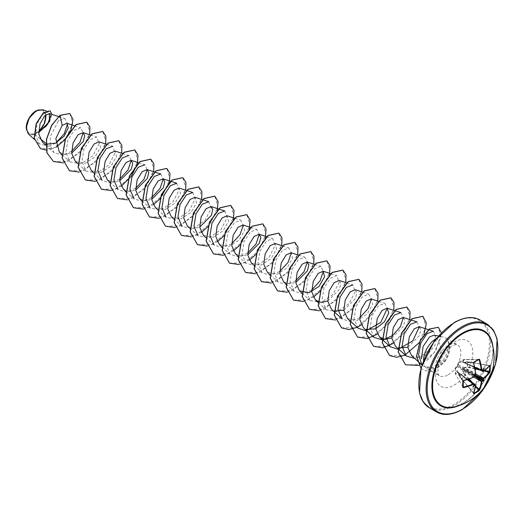 <?xml version="1.0" encoding="UTF-8"?>
<svg xmlns="http://www.w3.org/2000/svg" width="524" height="524" viewBox="0 0 524 524"><rect width="100%" height="100%" fill="white"/><g stroke="black" fill="none" stroke-linecap="round" stroke-linejoin="round"><path stroke-width="0.39" stroke-dasharray="2.62 1.97" d="M473.762 376.998L463.157 370.082L463.956 373.252L459.155 375.839L463.478 373.343L462.692 370.16L464.113 367.697L467.264 366.787L467.264 361.796L464.113 362.719L463.157 362.47L462.692 361.901L463.478 359.615L459.155 362.11L457.681 365.628L455.369 368.66L455.369 373.658L456.954 371.83L457.681 371.948L458.376 372.649L459.07 375.957L458.402 372.833L475.622 385.153A50.206 28.217 61.3 0 1 473.552 393.098L459.319 376.081L473.722 393.17M456.954 366.852L455.421 368.549A0.38 0.38 0 0 0 455.33 368.765L457.282 366.689L473.369 377.287L473.997 376.271L457.721 365.831L475.058 374.431L475.622 373.383L458.402 364.75L459.319 361.986L463.583 359.529L463.956 359.719L463.53 359.536L479.126 359.7M467.467 379.592L457.282 372.184L455.703 374.025L455.349 373.789L455.349 368.844L455.703 368.483L463.268 380.725M462.744 403.382A42.654 24.628 -60 0 1 453.417 407.056L462.659 403.414C482.447 393.138 498.331 357.748 491.427 341.222A42.654 24.628 -60 0 1 462.744 403.382M36.032 111.599A12.969 7.487 120 0 0 26.862 127.489A12.969 7.487 120 0 0 36.032 132.782A12.969 7.487 120 0 0 45.202 116.898A12.969 7.487 120 0 0 36.032 111.599M26.2 127.987A13.906 8.03 120 0 0 36.032 133.541A13.906 8.03 120 0 0 38.665 131.609M28.309 133.908L34.938 134.445L47.304 125.714L51.85 114.389M45.739 114.795A13.906 8.03 120 0 0 36.032 110.839L36.169 110.761M436.204 338.589A17.947 10.362 -60 0 1 436.217 338.583A17.947 10.362 -60 0 1 443.33 336.991A17.947 10.362 -60 0 1 445.19 337.692A17.947 10.362 -60 0 1 448.328 341.864L448.216 341.753C449.33 347.34 447.575 353.576 442.95 360.453L437.809 365.549C442.701 356.019 442.269 346.862 436.518 338.078L434.285 335.15M448.328 341.864L448.393 341.903C450.136 347.825 448.721 354.25 444.149 361.187L436.374 367.986L434.71 368.66A17.947 10.362 -60 0 1 427.243 368.778A17.947 10.362 -60 0 1 425.704 367.521A17.947 10.362 -60 0 1 423.53 360.551M472.89 387.085L474.069 385.251M474.436 374.732A50.245 26.37 175.8 0 1 474.187 374.85L474.069 374.929M462.993 367.01A0.845 0.544 -63.2 0 1 462.437 368.064L474.259 374.876L463.406 369.119L474.03 375.754M55.603 143.124L49.387 146.124L45.948 143.34M39.948 138.493L34.938 134.445M59.363 152.202L64.924 154.528L71.67 153.152M75.371 161.444L84.823 163.403L95.001 156.964L100.49 147.329L99.036 141.847M91.379 170.686L100.824 172.645L111.009 166.206L116.498 156.565L115.038 151.089M107.387 179.929L112.968 182.254L119.688 180.872M123.395 189.171L128.976 191.496L135.696 190.12M139.404 198.413L144.971 200.738L151.705 199.362M155.412 207.655L164.863 209.613L175.036 203.174L180.525 193.533L179.07 188.057M171.42 216.89L180.865 218.855L191.044 212.417L196.533 202.775L195.079 197.299M187.428 226.139L192.989 228.464L199.729 227.082M203.43 235.381L212.882 237.333L223.06 230.901L228.549 221.266L227.095 215.777M219.438 244.623L228.89 246.581L239.068 240.143L244.557 230.501L243.103 225.019M235.446 253.865L241.027 256.19L247.747 254.815M251.454 263.107L260.9 265.065L271.085 258.62L276.574 248.985L275.113 243.509M267.463 272.349L276.921 274.301L287.093 267.862L292.575 258.227L291.121 252.745M283.471 281.591L289.032 283.916L295.772 282.541M327.788 301.018L339.369 289.392L340.862 283.464L339.146 280.471M343.796 310.26L355.377 298.641L356.877 292.706L355.154 289.713M347.497 318.559L356.949 320.511L367.127 314.072L372.616 304.431L371.162 298.955M391.814 337.987L403.395 326.373L404.895 320.419L403.172 317.446M407.829 347.229L419.41 335.609L420.903 329.668L419.18 326.681M411.53 355.527L419.397 357.781L428.383 353.523L434.887 345.408L436.518 338.078M437.809 365.549L429.883 368.47L422.914 365.837L421.944 364.959M433.309 331.227L435.693 335.963L432.7 345.041L424.813 354.008L414.759 358.449M416.881 321.847L419.364 326.747M400.873 312.605L403.356 317.511M374.175 337.463L370.036 327.919L372.092 315.487L378.4 305.878L384.865 303.37L387.347 308.263M358.167 328.214L354.028 318.671L356.084 306.252L362.385 296.643L368.857 294.121L371.339 299.021M359.713 317.741L350.202 321.533L342.159 318.978M346.659 282.888L352.849 284.879L355.134 291.691L349.017 303.619L337.174 311.747L326.157 309.73L322.011 300.18L324.074 287.768L330.375 278.152L336.84 275.637L339.126 282.456L333.009 294.377L321.166 302.499L310.143 300.494L306.009 290.944L308.066 278.526L314.367 268.91L320.832 266.395L323.315 271.294M311.688 290.021L302.178 293.813L294.134 291.252L290.001 281.702L292.065 269.271L298.366 259.668L304.83 257.153L307.306 262.052M295.687 280.779L286.163 284.571L278.133 282.01L273.993 272.467L276.05 260.048L282.351 250.426L288.822 247.911L291.305 252.81M279.678 271.53L270.161 275.329L262.124 272.768L257.985 263.218L260.048 250.793L266.349 241.191L272.814 238.669L275.093 245.494L268.982 257.408L257.133 265.537L246.116 263.526L241.977 253.976L244.033 241.551L250.334 231.949L256.799 229.433L259.288 234.326M247.662 253.053L238.138 256.845L230.108 254.278L225.968 244.747L228.025 232.322L234.326 222.707L240.798 220.185L243.28 225.084M231.654 243.811L222.143 247.597L214.1 245.042L206.089 237.785M224.789 210.949L227.075 217.761L220.958 229.682L209.115 237.811L198.092 235.8L189.943 228.425M208.781 201.701L211.067 208.526L204.943 220.453L193.107 228.562L182.083 226.558L173.935 219.183M192.773 192.465L195.059 199.284L188.941 211.198L177.099 219.327L166.075 217.316L158.065 210.059M176.765 183.217L179.051 190.042L172.933 201.963L161.091 210.078L150.067 208.08M160.763 173.975L163.246 178.881M151.613 197.6L142.096 201.393L134.065 198.832M138.559 162.741L144.755 164.733L147.237 169.638M135.611 188.352L126.094 192.144L118.057 189.59L109.909 182.214M122.557 153.499L128.747 155.49L131.229 160.396M119.603 179.116L110.073 182.909L102.049 180.348L94.032 173.097M106.706 144.31L112.739 146.248L115.025 153.073L108.9 165.001L97.064 173.117L86.041 171.106L81.901 161.556L83.958 149.13L90.266 139.528L96.73 137.013L99.016 143.825L92.899 155.746L81.056 163.874L70.033 161.864L65.893 152.32L67.956 139.888L74.257 130.28L80.722 127.771L83.198 132.664M71.578 151.39L62.061 155.183L54.024 152.628L50.311 145.855L50.232 136.646L58.505 120.808L64.897 118.588L67.583 123.756M49.387 146.124L39.405 143.962L35.436 135.153L37.099 123.526L42.811 114.291L48.752 111.736L50.763 115.693M45.961 114.618L42.28 109.654M71.185 129.31L70.989 129.808M56.278 147.106L46.269 150.139M69.777 113.472L72.698 123.278L65.972 138.107L53.009 148.606L40.459 148.6M50.062 110.787L51.712 115.011L49.577 121.948L36.221 133.646M59.978 115.326L58.505 120.808M425.704 367.521L424.394 366.034L434.71 368.66M63.306 162.905L80.015 152.556L89.67 134.74M79.314 172.147L96.023 161.798L105.678 143.982M95.322 181.389L112.031 171.04L121.686 153.224M111.324 190.631L121.208 186.295M127.332 199.873L144.041 189.524L153.702 171.708M143.34 209.115L153.224 204.779M159.348 218.357L176.057 208.008L185.712 190.192M175.258 227.619L192.026 217.296L201.72 199.434M191.267 236.861L201.242 232.505M207.91 226.669L217.29 210.419M207.373 246.084L217.25 241.747M223.912 235.911L233.298 219.661M223.381 255.326L233.259 250.989M239.684 245.409L249.306 228.903M239.285 264.587L249.267 260.232M255.692 254.651L265.393 237.85M255.293 273.829L272.061 263.507L281.761 245.638M271.301 283.071L288.069 272.742L297.77 254.88M287.407 292.294L304.117 281.938L313.778 264.122M303.416 301.536L313.293 297.2M319.725 291.619L329.341 275.113M319.424 310.778L336.133 300.422L345.788 282.606M335.432 320.02L352.141 309.664L361.796 291.848M361.324 324.919L371.994 314.027L377.804 301.09M377.326 334.161L388.002 323.269L393.812 310.332M393.334 343.403L404.011 332.511L409.82 319.575M419.528 342.454L423.903 334.718M418.715 365.346L428.043 359.595L435.699 350.785L441.346 332.753M420.942 368.261L423.274 370.062L429.68 371.549L434.442 370.461L444.699 361.966L442.95 360.453M53.376 161.464L68.009 161.313L82.635 149.13L89.892 132.677L86.722 122.197M69.384 170.706L84.017 170.555L98.643 158.372L105.9 141.919L102.73 131.439M85.392 179.948L100.032 179.798L114.651 167.615L121.909 151.154L118.732 140.681M101.401 189.19L116.04 189.04L130.659 176.85L137.917 160.396L134.74 149.923M117.409 198.432L132.048 198.282L146.668 186.092L153.918 169.638L150.748 159.165M133.417 207.674L148.05 207.524L162.676 195.341L169.927 178.881L166.756 168.407M149.419 216.916L164.058 216.766L178.677 204.583L185.935 188.129L182.765 177.649M165.427 226.158L180.066 226.008L194.686 213.825L201.943 197.371L198.773 186.891M181.435 235.4L196.068 235.25L210.694 223.067L217.951 206.613L214.781 196.133M197.443 244.643L212.076 244.492L226.702 232.309L233.959 215.855L230.789 205.375M213.451 253.885L228.091 253.734L242.71 241.544L249.968 225.091L246.791 214.611M229.46 263.127L244.099 262.969L258.718 250.786L265.976 234.333L262.799 223.853M245.468 272.369L260.107 272.211L274.727 260.028L281.984 243.575L278.807 233.095M261.476 281.611L276.115 281.454L290.735 269.271L297.986 252.817L294.816 242.337M277.484 290.853L292.117 290.696L306.737 278.513L313.994 262.059L310.824 251.579M293.486 300.095L308.125 299.944L322.745 287.761L330.002 271.308L326.832 260.821M309.494 309.33L324.127 309.186L338.753 297.003L346.01 280.55L342.84 270.063M325.502 318.572L340.135 318.428L354.761 306.245L362.019 289.792L358.848 279.305M341.51 327.821L356.15 327.664L370.769 315.481L378.027 299.027L374.856 288.547M357.519 337.063L372.158 336.906L386.778 324.723L394.035 308.269L390.858 297.789M373.527 346.305L388.166 346.148L402.786 333.965L410.043 317.511L406.866 307.031M389.535 355.547L404.174 355.39L418.794 343.207L426.051 326.753L422.875 316.273M405.543 364.789L420.006 364.691L434.245 352.613L441.129 336.958L438.274 327.284M420.936 368.306L423.143 369.983L429.549 371.47L434.311 370.389L444.562 361.887A17.22 9.943 -60 0 0 448.216 341.753M448.393 341.903A17.22 9.943 -60 0 1 444.699 361.966L444.149 361.187M489.547 365.647L489.409 365.641A50.206 28.217 178.7 0 1 483.56 371.405L464.113 362.719M478.543 359.7L463.956 359.719L463.157 362.005L474.665 367.121M482.866 370.01L482.637 369.97A50.245 26.37 175.8 0 1 481.936 370.461L463.406 362.366L464.277 362.647L467.552 361.822L467.421 367.252L464.277 368.143L475.668 373.92M463.406 362.366L481.864 370.56M483.868 368.071L482.728 369.983M462.98 386.66L463.268 387.164M474.043 384.105L457.721 372.217L473.997 384.216A50.245 26.37 64.2 0 1 473.919 385.068L462.168 375.688A0.845 0.517 -54.2 0 0 462.017 375.315L467.801 379.487M482.637 369.97L468.633 364.488A0.845 0.517 -65.8 0 1 468.233 364.54A0.845 0.517 -65.8 0 1 467.998 364.121M469.458 364.966A0.845 0.458 -65.5 0 1 469.091 365.038A0.845 0.458 -65.5 0 1 468.901 364.639L482.709 370.049M474.62 374.726L468.901 371.798A0.845 0.432 -62.9 0 1 469.458 370.743M464.113 367.697L464.277 368.143L463.157 368.791L463.157 370.082L462.692 370.16M467.998 373.271A0.845 0.432 -57.1 0 1 468.633 372.263L473.971 375.348M458.376 364.39L457.701 365.582A0.38 0.38 0 0 0 457.649 365.667L458.402 364.75L459.076 362.208L473.552 362.922M473.938 375.59A50.245 26.37 64.2 0 0 473.919 375.308L462.168 368.529A0.845 0.544 -56.8 0 1 461.539 369.538M457.282 366.689L457.649 365.667L457.282 366.689M474.017 385.094L462.437 375.839A0.845 0.458 -54.5 0 1 462.875 375.806A0.845 0.458 -54.5 0 1 462.993 376.16M458.376 372.649L457.721 372.217M461.539 375.322A0.845 0.517 -54.2 0 1 462.017 375.315L457.662 372.151A0.38 0.38 0 0 0 457.766 372.282L473.899 385.166M463.157 362.005L462.692 361.901M478.91 359.484L463.694 359.497A0.38 0.38 0 0 0 463.53 359.536L459.076 362.208A0.38 0.38 0 0 1 459.221 362.019L473.768 362.425A50.206 13.349 161.2 0 0 473.879 362.366M482.715 369.905L463.485 362.372A0.38 0.38 0 0 0 463.321 362.346L474.744 367.462M489.409 365.641L467.264 361.796L489.554 365.745M475.032 368.922L467.421 367.252L467.264 366.787L474.921 368.359M456.954 371.83L457.282 372.184M469.209 379.009L463.956 373.252L463.478 373.343L468.666 379.199M473.624 393.406L459.148 376.114A0.38 0.38 0 0 1 459.07 375.957L458.094 372.348L467.965 379.435M492.861 346.364A43.295 24.995 -60 0 1 462.502 403.762A43.295 24.995 -60 0 1 458.592 405.727M487.3 324.205A50.684 29.259 -60 0 1 495.075 364.822A50.684 29.259 -60 0 1 461.965 409.48A50.684 29.259 -60 0 1 436.623 411.995M454.138 322.823A49.924 28.82 120 0 0 418.84 383.961A49.924 28.82 120 0 0 454.138 404.345A49.924 28.82 120 0 0 489.436 343.2A49.924 28.82 120 0 0 454.138 322.823M429.333 407.783A50.684 29.259 120 0 0 454.675 405.275A50.684 29.259 120 0 0 487.785 360.61A50.684 29.259 120 0 0 480.017 320M448.164 374.791A17.947 10.362 120 0 0 459.889 358.973A17.947 10.362 120 0 0 457.138 344.589A17.947 10.362 120 0 0 448.164 345.48A17.947 10.362 120 0 0 436.44 361.298A17.947 10.362 120 0 0 439.191 375.675A17.947 10.362 120 0 0 448.164 374.791M454.138 385.133A26.396 15.242 120 0 0 472.805 352.809A26.396 15.242 120 0 0 454.138 342.028A26.396 15.242 120 0 0 435.477 374.359A26.396 15.242 120 0 0 454.138 385.133M462.974 387.085L455.376 373.907A0.38 0.38 0 0 1 455.33 373.736L455.33 368.765L462.947 381.164A50.206 13.349 78.8 0 1 462.954 381.289M475.517 386.712L470.578 381.295M472.622 382.756L475.628 386.044M484.333 370.959L479.984 370.01M477.698 368.968L484.857 370.534M427.243 368.778L439.191 375.675C438.974 376.108 438.568 374.856 437.979 371.942C437.239 365.149 443.055 351.303 452.389 345.899C459.011 343.128 456.371 345.106 457.138 344.589L445.19 337.692M438.372 335.982L443.33 336.991M58.524 116.538L64.897 118.588M45.876 145.246L54.024 152.628M74.696 125.826L80.722 127.764M62.022 154.613L70.033 161.864M90.698 135.068L96.73 137.006M77.893 163.73L86.041 171.112M126.048 191.574L134.059 198.832M142.056 200.816L150.067 208.074M234.765 218.246L240.798 220.185M222.097 247.027L230.108 254.284M250.773 227.488L256.806 229.427M237.968 256.151L246.116 263.526M266.624 236.678L272.814 238.669M254.107 265.511L262.118 272.768M282.626 245.92L288.822 247.911M269.984 274.635L278.126 282.01M298.634 255.162L304.83 257.153M285.993 283.877L294.134 291.252M314.642 264.404L320.832 266.395M302.132 293.237L310.143 300.494M330.814 273.698L336.84 275.637M318.14 302.479L326.151 309.736M362.667 292.13L368.857 294.121M378.832 301.424L384.865 303.363M39.405 143.962L34.394 139.423M48.752 111.736L46.151 110.898M489.711 365.549L467.493 361.652A0.38 0.38 0 0 0 467.323 361.665L463.707 362.628L474.777 367.632M475.196 374.45L475.726 373.494L475.523 374.182C475.825 373.651 474.639 375.616 475.726 373.494L475.654 373.612M474.082 376.389L473.578 377.234"/><path stroke-width="0.79" d="M474.665 367.121L481.307 370.101A50.206 29.737 -121.3 0 0 479.126 359.7L478.956 359.182L479.656 359.562A50.586 29.96 58.7 0 1 481.857 370.036L482.204 370.239A50.625 26.567 -4.2 0 0 482.905 369.741L482.637 369.97M483.855 371.195L482.997 371.077L483.855 371.195A50.586 28.434 -1.3 0 0 489.75 365.385L490.097 365.614A50.586 39.058 30.8 0 1 490.222 368.569A50.586 39.058 30.8 0 1 490.097 371.477L489.626 371.582A50.206 38.763 -149.2 0 0 489.744 368.693A50.206 38.763 -149.2 0 0 489.626 365.759L489.554 365.745M453.417 407.056L453.417 407.056A42.654 24.628 -60 0 1 432.955 380.3A42.654 24.628 -60 0 1 462.744 333.723A42.654 24.628 -60 0 1 491.427 341.222L491.427 341.222A50.684 50.684 0 0 1 453.417 407.056M482.728 380.411L482.905 380.817A50.625 31.663 -175.5 0 1 482.204 381.334L481.857 381.898A50.586 29.96 58.7 0 1 479.656 389.967L478.956 390.78A50.586 39.058 -150.8 0 1 476.499 392.338A50.586 39.058 -150.8 0 1 473.879 393.707L473.631 393.216M473.506 393.524A50.586 28.434 -118.7 0 0 475.589 385.513L474.043 384.105M475.275 385.33A50.625 31.663 -175.5 0 1 474.39 385.729L474.325 385.762A37.073 36.516 -72.4 0 1 472.89 387.085A37.073 6.262 -62.2 0 0 473.853 385.487L473.853 385.422A50.625 26.567 -115.8 0 0 473.932 384.557L473.585 384.361A50.586 29.96 -178.7 0 1 463.413 387.695L462.738 387.275A50.586 13.447 -101.2 0 0 462.738 381.413L463.413 380.588A50.586 28.434 -1.3 0 0 473.585 377.123L473.932 376.56A50.625 26.567 -115.8 0 0 473.853 375.59L473.853 375.512A37.073 14.004 -109.7 0 1 472.89 374.411A37.073 14.004 -10.3 0 1 474.325 374.693L474.39 374.653A50.625 26.567 -4.2 0 0 475.275 374.234L475.589 373.658A50.586 28.434 -118.7 0 0 473.506 363.112L473.879 362.11A50.586 13.447 -18.8 0 0 476.499 360.65A50.586 13.447 -18.8 0 0 478.956 359.182M36.032 110.839A13.906 8.03 120 0 0 26.2 127.869A13.906 8.03 120 0 0 26.2 127.987M46.151 110.898L42.28 109.654L36.169 110.761L29.121 118.201L26.2 128.033L28.309 133.908L34.394 139.423M438.372 335.982L434.285 335.15L429.687 336.834L423.182 346.292L421.368 358.789M423.53 360.551A17.947 10.362 -60 0 1 436.204 338.589M490.097 371.477L489.75 372.492A50.586 29.96 -178.7 0 1 483.855 378.433L483.541 379.009A50.625 31.663 55.5 0 1 483.449 379.88L482.905 379.88A50.245 31.427 -124.5 0 0 482.997 379.016L483.56 377.968A50.206 29.737 1.3 0 0 489.409 372.073L489.626 371.582L484.857 370.534M474.325 385.762L474.187 385.225A50.245 31.427 4.5 0 0 475.058 384.826M472.89 374.411L473.893 374.988L474.325 374.693M473.853 375.512L473.893 374.988M483.56 371.405L482.997 371.077A50.245 31.427 -124.5 0 0 482.905 370.121L483.449 370.049A50.625 31.663 55.5 0 1 483.541 371.012M45.948 143.34L39.948 138.493M38.684 132.611L49.407 121.601L49.328 113.577L44.638 115.811L40.027 123.821L38.809 134.183L42.588 142.266L45.876 145.246M46.033 144.238L55.518 143.17L64.118 136.181L68.271 127.797L66.849 123.31L62.16 125.413L55.819 138.703L59.363 152.202L62.022 154.613M71.67 153.152L83.251 141.532L84.75 135.585L83.028 132.605L78.024 134.792L73.118 142.875L71.683 153.329L75.371 161.444L77.893 163.73M106.706 144.31L99.036 141.847L94.032 144.041L89.119 152.124L87.691 162.578L91.379 170.686L94.032 173.097M122.557 153.499L115.044 151.082L110.027 153.29L105.121 161.372L103.7 171.82L107.387 179.929L109.909 182.214M119.688 180.872L131.269 169.252L132.768 163.324L131.046 160.331L126.042 162.519L121.136 170.601L119.708 181.042L123.395 189.171L126.048 191.574M135.696 190.12L147.277 178.494L148.777 172.56L147.054 169.573L142.05 171.767L137.15 179.837L135.716 190.284L139.404 198.413M151.705 199.362L163.285 187.743L164.785 181.802L163.062 178.808L158.065 181.003L153.159 189.066L151.718 199.526L155.412 207.655L158.065 210.059M182.083 226.558L177.95 217.015L180.001 204.596L186.308 194.974L192.773 192.465L179.07 188.051L174.073 190.238L169.16 198.321L167.726 208.775L171.42 216.89L173.935 219.183M202.592 199.709L195.079 197.293L190.074 199.487L185.168 207.57L183.741 218.03L187.428 226.139L189.943 228.425M199.729 227.082L211.31 215.462L212.803 209.521L211.087 206.535L206.083 208.729L201.17 216.825L199.749 227.265L203.43 235.381L206.089 237.785M234.765 218.246L227.095 215.777L222.084 217.977L217.178 226.06L215.75 236.501L219.438 244.623L222.097 247.027M250.773 227.488L243.103 225.019L238.093 227.219L233.187 235.296L231.759 245.743L235.446 253.865L237.968 256.151M247.747 254.815L259.328 243.188L260.828 237.248L259.111 234.261L254.101 236.462L249.195 244.525L247.767 254.972L251.454 263.107L254.107 265.511M282.626 245.92L275.113 243.503L270.115 245.691L265.209 253.767L263.775 264.22L267.463 272.349L269.984 274.635M298.634 255.162L291.121 252.745L286.124 254.939L281.211 263.015L279.783 273.469L283.471 281.591L285.993 283.877M295.772 282.541L307.352 270.921L308.852 264.974L307.13 261.987L302.132 264.181L297.213 272.27L295.791 282.718L299.479 290.827L308.924 292.792L319.103 286.353L324.592 276.711L323.138 271.229L318.127 273.43L313.221 281.512L311.8 291.96L315.487 300.069L321.061 302.4L327.788 301.018M346.659 282.888L339.146 280.471L334.142 282.665L329.229 290.748L327.808 301.189L331.489 309.311L334.011 311.603M334.161 310.981L343.796 310.26M362.667 292.13L355.154 289.713L350.15 291.907L345.244 299.983L343.81 310.424L347.497 318.559L350.019 320.845M378.832 301.424L371.162 298.955L366.158 301.149L361.252 309.212L359.818 319.679L363.505 327.801L366.027 330.087M366.171 329.465L375.629 328.83L384.478 321.749L388.762 312.979L387.171 308.197L382.173 310.385L377.26 318.461L375.826 328.908L379.514 337.037L385.075 339.362L391.814 337.987M414.759 358.449L406.192 355.947L402.052 346.403L404.109 333.985L410.41 324.363L416.881 321.847L403.179 317.439L398.175 319.627L393.262 327.71L391.834 338.17L395.522 346.279L398.044 348.565M398.188 347.956L407.829 347.229M421.971 364.868L418.584 354.892L420.969 342.735L427.139 333.585L433.309 331.227L419.18 326.681L414.176 328.876L409.27 336.965L407.842 347.412L411.53 355.527L416.98 360.466M419.364 326.747L412.774 340.901L398.181 349.266M398.05 349.272L390.184 346.705L386.044 337.155L388.107 324.723L394.408 315.121L400.873 312.605L394.841 310.667M403.356 317.511L400.382 326.642L392.594 335.583L382.658 339.971L374.175 337.463L366.165 330.205M387.347 308.263L380.758 322.417L366.165 330.782M366.034 330.788L358.167 328.214L350.156 320.963M371.339 299.021L368.11 308.603L359.713 317.741M334.148 311.721L342.159 318.978L338.019 309.422L340.083 296.997L346.39 287.388L352.849 284.886M323.315 271.294L320.079 280.884L311.688 290.021M307.306 262.052L304.071 271.642L295.687 280.779M291.305 252.81L288.069 262.386L279.678 271.53M259.288 234.326L256.053 243.902L247.662 253.053M243.28 225.084L240.044 234.667L231.654 243.811M214.1 245.042L209.96 235.486L212.024 223.06L218.325 213.458L224.789 210.949L218.763 209.004M198.092 235.8L193.952 226.257L196.015 213.825L202.316 204.216L208.781 201.701L202.755 199.762M166.075 217.316L161.936 207.766L164.005 195.341L170.307 185.732L176.765 183.217L163.062 178.808M150.067 208.08L145.934 198.531L147.991 186.099L154.292 176.496L160.763 173.975L154.731 172.036M163.246 178.881L160.01 188.457L151.613 197.6M134.065 198.832L129.919 189.282L131.983 176.863L138.284 167.254L144.755 164.733M147.237 169.638L143.995 179.221L135.611 188.352M118.057 189.59L113.918 180.04L115.974 167.615L122.282 158.006L128.74 155.497M131.229 160.396L127.994 169.972L119.603 179.116M102.049 180.348L97.909 170.804L99.966 158.379L106.274 148.764L112.739 146.248M83.198 132.664L79.975 142.233L71.578 151.39M67.583 123.756L64.255 133.79L55.603 143.124M50.763 115.693L47.455 124.489L38.933 132.349M38.665 131.917L44.527 123.631L45.961 114.618M62.16 125.413L60.109 115.404L69.849 113.512L72.987 119.452L71.185 129.31M70.989 129.808L64.917 139.666L56.278 147.106M46.269 150.139L40.525 148.639L34.315 138.29L36.274 123.73L43.42 112.883L50.134 110.826L51.85 114.389M59.978 115.326L51.522 125.426L46.426 139.384L46.905 152.798L53.441 161.503L47.036 152.87L46.557 139.463L51.653 125.505L59.978 115.326L69.777 113.472M40.459 148.6L34.184 138.212L36.143 123.651L43.289 112.804L50.062 110.787M53.441 161.503L63.306 162.905M89.67 134.74L89.873 126.867L86.788 122.236L76.118 124.64L65.448 139.174L62.199 157.986L69.45 170.745L79.314 172.147M105.678 143.982L105.881 136.109L102.796 131.478L92.126 133.889L81.456 148.416L78.207 167.235L85.458 179.987L95.322 181.389M121.686 153.224L121.889 145.345L118.797 140.714L108.127 143.131L97.464 157.665L94.215 176.477L101.466 189.23L111.324 190.631M121.208 186.295L131.262 176.287L137.249 164.208M137.334 163.914L138.008 155.117L134.806 149.956L124.136 152.373L113.466 166.907L110.223 185.719L117.474 198.472L127.332 199.873M153.702 171.708L153.905 163.829L150.814 159.198L140.144 161.615L129.474 176.143L126.232 194.961L133.482 207.714L143.34 209.115M153.224 204.779L159.65 199.199M159.886 198.943L169.265 182.693M169.35 182.398L170.018 173.601L166.822 168.44L156.152 170.857L145.482 185.385L142.24 204.203L149.484 216.956L159.348 218.357M185.712 190.192L185.915 182.313L182.83 177.688L172.16 180.092L161.49 194.62L158.248 213.438L165.492 226.198L175.258 227.619M201.72 199.434L201.923 191.561L198.838 186.93L188.175 189.334L177.505 203.862L174.25 222.68L181.501 235.44L191.267 236.861M201.242 232.505L207.91 226.669M217.29 210.419L218.063 201.439L214.847 196.173L204.177 198.576L193.507 213.104L190.258 231.922L197.509 244.682L207.373 246.084M217.25 241.747L223.912 235.911M233.298 219.661L234.071 210.681L230.855 205.408L220.185 207.818L209.515 222.353L206.266 241.164L213.517 253.924L223.381 255.326M233.259 250.989L239.684 245.409M249.306 228.903L250.079 219.916L246.863 214.65L236.193 217.06L225.523 231.595L222.274 250.413L229.525 263.166L239.285 264.587M249.267 260.232L255.692 254.651M265.393 237.85L266.068 229.047L262.865 223.892L252.195 226.309L241.531 240.837L238.282 259.655L245.533 272.408L255.293 273.829M281.761 245.638L281.964 237.765L278.873 233.134L268.203 235.551L257.533 250.079L254.291 268.897L261.542 281.65L271.301 283.071M297.77 254.88L297.973 247.007L294.881 242.376L284.211 244.787L273.541 259.321L270.299 278.133L277.55 290.892L287.407 292.294M313.778 264.122L313.981 256.249L310.889 251.618L300.226 254.029L289.556 268.557L286.307 287.375L293.551 300.134L303.416 301.536M313.293 297.2L319.725 291.619M329.341 275.113L330.113 266.127L326.897 260.86L316.234 263.271L305.564 277.799L302.315 296.617L309.56 309.37L319.424 310.778M345.788 282.606L345.991 274.733L342.906 270.102L332.242 272.513L321.572 287.041L318.317 305.859L325.568 318.612L335.432 320.02M361.796 291.848L361.999 283.975L358.914 279.344L348.244 281.755L337.574 296.283L334.325 315.101L341.576 327.854L348.827 329.557L357.185 327.33M357.27 327.29L361.324 324.919M377.804 301.09L378.007 293.217L374.922 288.586L364.252 290.997L353.582 305.531L350.333 324.343L357.584 337.102L367.35 338.517M367.448 338.504L377.326 334.161M393.812 310.332L394.015 302.459L390.93 297.829L380.254 300.239L369.59 314.773L366.341 333.591L373.592 346.344L382.841 347.844L393.334 343.403M409.82 319.575L410.023 311.701L406.932 307.071L396.262 309.481L385.599 324.015L382.35 342.834L389.601 355.586L396.603 357.289L404.672 355.305L419.528 342.454M423.903 334.718L426.346 323.144L422.94 316.313L412.27 318.723L401.607 333.257L398.358 352.069L405.609 364.828L418.715 365.346M441.346 332.753L438.339 327.323L429.411 329.092L420.333 340.666L416.672 356.235L420.942 368.261M86.722 122.197L75.987 124.568L65.317 139.096L62.068 157.907L69.384 170.706M102.73 131.439L91.988 133.81L81.325 148.338L78.076 167.156L85.392 179.948M118.732 140.681L107.996 143.052L97.326 157.586L94.084 176.398L101.401 189.19M134.74 149.923L124.005 152.294L113.335 166.828L110.092 185.64L117.409 198.432M150.748 159.165L140.013 161.536L129.343 176.071L126.094 194.882L133.417 207.674M166.756 168.407L156.021 170.778L145.351 185.306L142.102 204.124L149.419 216.916M182.765 177.649L172.029 180.014L161.359 194.548L158.11 213.36L165.427 226.158M198.773 186.891L188.037 189.256L177.367 203.784L174.119 222.602L181.435 235.4M214.781 196.133L204.046 198.498L193.376 213.026L190.127 231.844L197.443 244.643M230.789 205.375L220.054 207.74L209.384 222.274L206.135 241.086L213.451 253.885M246.791 214.611L236.055 216.988L225.386 231.516L222.143 250.334L229.46 263.127M262.799 223.853L252.064 226.23L241.394 240.765L238.151 259.577L245.468 272.369M278.807 233.095L268.072 235.472L257.402 250L254.16 268.819L261.476 281.611M294.816 242.337L284.08 244.715L273.41 259.242L270.161 278.061L277.484 290.853M310.824 251.579L300.088 253.95L289.418 268.484L286.169 287.296L293.486 300.095M326.832 260.821L316.096 263.192L305.427 277.72L302.178 296.538L309.494 309.33M342.84 270.063L332.105 272.434L321.435 286.962L318.186 305.78L325.502 318.572M358.848 279.305L348.113 281.676L337.443 296.204L334.194 315.022L341.51 327.821M374.856 288.547L364.121 290.918L353.451 305.453L350.202 324.271L357.519 337.063M390.858 297.789L380.123 300.167L369.453 314.695L366.211 333.513L373.527 346.305M406.866 307.031L396.131 309.409L385.461 323.937L382.219 342.755L389.535 355.547M422.875 316.273L412.139 318.644L401.469 333.179L398.227 351.997L405.543 364.789M438.274 327.284L429.241 329.039L420.15 340.698L416.541 356.327L420.936 368.306M38.665 131.609A13.906 8.03 120 0 0 45.739 114.795M482.964 369.702A37.073 6.262 -57.8 0 0 483.868 368.071A37.073 36.516 -47.6 0 1 483.436 369.977M483.436 379.952A37.073 16.244 -8.2 0 1 483.868 380.745A37.073 16.244 -111.8 0 1 482.964 380.771M482.728 380.254L482.905 379.88L474.39 374.653M479.656 359.562L478.805 359.516A50.206 13.349 161.2 0 1 476.493 360.898M478.89 359.49L473.768 362.425L473.506 363.112M473.938 375.59A50.245 26.37 64.2 0 1 473.997 376.271L473.369 377.287A50.206 28.217 178.7 0 1 463.268 380.725L462.738 381.413M462.954 381.289A50.206 13.349 78.8 0 1 462.947 386.981L463.413 387.695M463.268 380.725L463.268 387.164A50.206 29.737 1.3 0 0 473.369 383.85L473.997 384.216L473.369 383.85L473.585 384.361M478.956 390.78L479.126 389.882A50.206 29.737 -121.3 0 0 481.307 381.872L481.936 380.856A50.245 31.427 4.5 0 0 482.637 380.345L473.971 375.348M474.777 367.632L483.2 371.477L483.783 371.392L489.547 365.647M490.097 365.614L489.626 365.759M489.75 372.492L484.333 370.959M481.307 370.101L481.857 370.036M483.855 378.433L475.668 373.92M483.541 379.009L474.62 374.726M473.552 362.922A50.206 28.217 61.3 0 1 475.622 373.383L473.644 362.968L473.879 362.11M482.204 381.334L474.03 375.754M474.436 374.732A50.245 26.37 175.8 0 0 475.058 374.431L475.726 373.494L475.523 374.182C475.825 373.651 474.639 375.616 475.726 373.494L475.589 373.658M481.857 381.898L473.762 376.998M474.41 374.83L475.275 374.234M479.656 389.967L475.628 386.044M473.879 393.707L473.768 393.229A50.206 38.763 29.2 0 0 478.805 390.321L475.517 386.712M474.01 375.512L473.932 376.56M474.082 376.389L473.585 377.123M475.589 385.513L475.622 385.153M473.513 377.319L463.413 380.588M473.932 384.557L473.997 384.216M483.868 380.745L482.702 380.077M458.592 405.727A43.295 24.995 -60 0 1 431.946 383.791A43.295 24.995 -60 0 1 462.502 333.061A43.295 24.995 -60 0 1 492.861 346.364M462.502 409.172A49.924 28.82 -60 0 1 427.198 388.788A49.924 28.82 -60 0 1 462.502 327.651A49.924 28.82 -60 0 1 497.8 348.028A49.924 28.82 -60 0 1 462.502 409.172M429.333 407.783L436.623 411.995A50.684 29.259 -60 0 1 428.855 371.378A50.684 29.259 -60 0 1 461.965 326.721A50.684 29.259 -60 0 1 487.3 324.205L480.017 320A50.684 29.259 120 0 0 454.675 322.509A50.684 29.259 120 0 0 421.565 367.173A50.684 29.259 120 0 0 429.333 407.783L423.235 401.993L419.508 392.967L421.041 367.92L434.167 341.262L454.295 322.476C464.559 316.876 473.133 316.051 480.017 320M481.864 370.56L482.997 371.077M479.126 359.7L478.543 359.7M476.368 360.971A50.206 13.349 161.2 0 1 473.879 362.366M462.98 386.66L463.268 387.164M473.369 383.85L467.467 379.592M470.578 381.295L468.666 379.199M469.209 379.009L472.622 382.756M479.984 370.01L475.032 368.922M474.921 368.359L477.698 368.968M436.623 411.995C443.501 415.945 452.074 415.119 462.345 409.519L482.473 390.734L495.599 364.075L497.125 339.028L493.405 329.996L487.3 324.205M49.328 113.577L58.524 116.538M66.849 123.304L74.696 125.826M83.028 132.605L90.698 135.068M131.046 160.324L138.559 162.741M147.054 169.566L154.567 171.983M139.397 198.413L142.056 200.816M211.087 206.535L218.6 208.952M259.111 234.261L266.624 236.678M307.13 261.987L314.642 264.404M299.473 290.833L302.132 293.237M323.138 271.229L330.814 273.698M315.481 300.075L318.14 302.479M387.171 308.197L394.683 310.614M379.514 337.043L390.184 346.705M398.175 348.689L406.185 355.947M417.124 360.597L421.944 364.959M474.744 367.462L481.549 370.52L482.755 370.01M467.965 379.435L475.504 384.806L475.72 385.356L473.565 393.223M467.801 379.487L473.853 383.85L474.01 385.153"/></g></svg>
